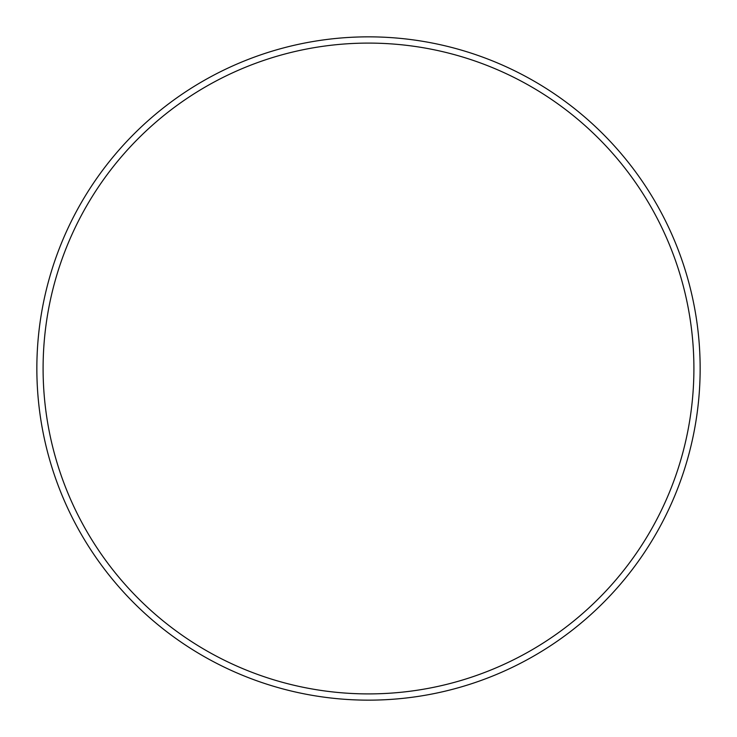 <?xml version="1.0" encoding="UTF-8"?>
<svg xmlns="http://www.w3.org/2000/svg" width="737" height="737" viewBox="0 0 737 737"><rect width="100%" height="100%" fill="white"/><g stroke="black" fill="none" stroke-linecap="round" stroke-linejoin="round"><path stroke-width="0.55" stroke-dasharray="3.69 2.76" d="M43.096 368.5A325.404 325.404 0 0 1 368.5 43.096A325.404 325.404 0 0 1 693.904 368.5A325.404 325.404 0 0 1 368.5 693.904A325.404 325.404 0 0 1 43.096 368.5M700.15 368.5A331.65 331.65 0 0 0 368.5 36.85A331.65 331.65 0 0 0 36.85 368.5A331.65 331.65 0 0 0 368.5 700.15A331.65 331.65 0 0 0 700.15 368.5"/><path stroke-width="1.11" d="M693.904 368.5A325.404 325.404 0 0 0 368.5 43.096A325.404 325.404 0 0 0 43.096 368.5A325.404 325.404 0 0 0 368.5 693.904A325.404 325.404 0 0 0 693.904 368.5M36.85 368.5A331.65 331.65 0 0 1 368.5 36.85A331.65 331.65 0 0 1 700.15 368.5A331.65 331.65 0 0 1 368.5 700.15A331.65 331.65 0 0 1 36.85 368.5"/></g></svg>
